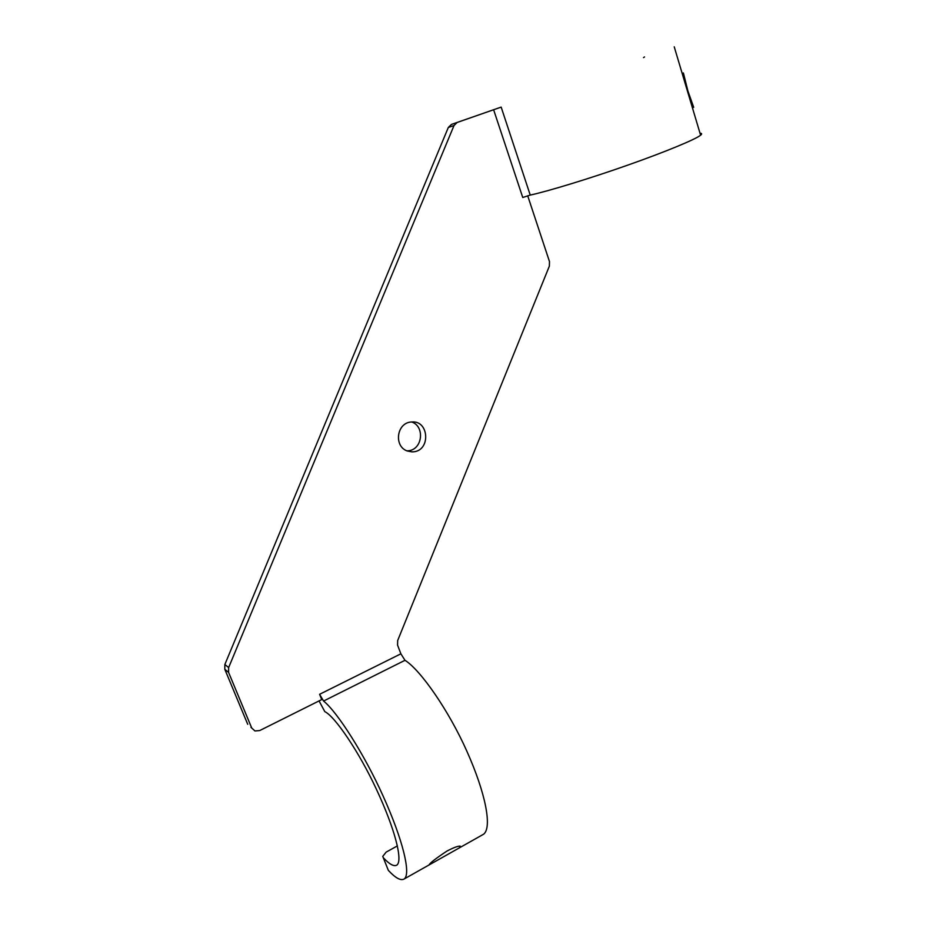<?xml version="1.0" encoding="UTF-8"?>
<svg xmlns="http://www.w3.org/2000/svg" width="926" height="926" viewBox="0 0 926 926"><rect width="100%" height="100%" fill="white"/><g stroke="black" fill="none" stroke-linecap="round" stroke-linejoin="round"><path stroke-width="1.39" d="M446.969 851.052C435.66 858.564 429.699 863.194 429.085 864.942L459.319 847.903L460.245 846.144C458.092 845.924 453.671 847.568 446.969 851.052M459.319 847.903L483.546 834.245C492.238 827.902 485.965 793.848 466.762 750.986C449.017 711.11 420.74 670.111 404.986 660.307L323.568 701.04L319.597 694.292L400.889 653.814L397.567 645.133L397.671 640.549L549.35 266.156L549.488 261.595L527.704 195.791M397.37 845.913L386.13 852.128L382.751 856.388L388.353 870.394C395.645 878.207 400.97 881.043 404.349 878.878C411.063 873.635 402.845 839.743 383.04 795.885C364.728 755.072 337.527 712.152 323.568 701.04M388.353 870.394L387.89 869.225M319.053 700.913L324.806 711.631C335.119 716.539 359.149 752.178 376.199 788.813C394.731 828.376 403.03 860.266 396.965 865.034C394.059 866.852 389.487 864.375 383.237 857.626M250.969 727.327L254.951 730.961L259.72 730.556L321.716 699.581L319.597 694.292M493.616 109.731L501.163 107.115L530.239 195.085L522.75 197.493L493.616 109.731L457.155 122.475L454.006 125.542L228.641 667.577L228.583 672.392L224.798 669.267L247.717 724.294M224.798 669.267L224.856 664.498L228.641 667.577M454.006 125.542L448.323 127.464L224.856 664.498M448.323 127.464L451.448 124.42L457.155 122.475M501.163 107.115L451.448 124.42M411.653 421.978C425.404 426.273 422.65 451.078 406.838 450.846M228.583 672.392L251.675 727.905M406.595 450.742C393.481 445.499 396.895 421.955 412.105 421.967C429.537 420.473 430.949 452.247 411.896 451.865L406.595 450.742M530.239 195.085C547.717 191.369 590.915 178.151 627.041 165.384C665.424 151.899 696.028 139.178 700.6 135.184C702.163 133.946 701.966 133.286 700.021 133.228M682.173 73.397L683.4 72.98L687.891 90.956L693.69 107.289L692.405 107.717M644.519 56.937L643.524 57.597M400.889 653.814L404.986 660.307M404.349 878.878L429.085 864.942M674.232 46.809L700.6 135.184M407.023 450.927L411.896 451.865"/></g></svg>
